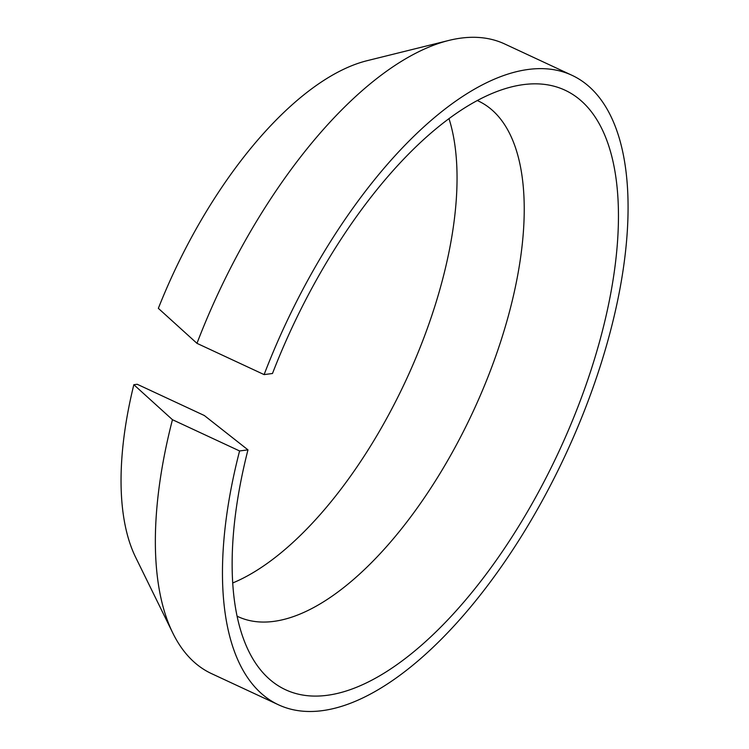 <?xml version="1.0" encoding="UTF-8"?>
<svg xmlns="http://www.w3.org/2000/svg" width="749" height="749" viewBox="0 0 749 749"><rect width="100%" height="100%" fill="white"/><g stroke="black" fill="none" stroke-linecap="round" stroke-linejoin="round"><path stroke-width="1.12" d="M204.337 415.517L137.198 384.265L133.837 384.705L172.457 419.702L239.586 450.954L247.966 449.859L204.337 415.517M571.824 75.228A347.283 154.481 -65 0 0 264.107 374.603L196.968 343.342L158.348 308.345A291.052 129.474 -65 0 1 366.963 60.725L448.782 40.446A347.283 154.481 -65 0 1 504.686 43.966L571.824 75.228A347.283 154.481 -65 0 1 565.289 455.261A347.283 154.481 -65 0 1 278.656 704.875A347.283 154.481 -65 0 1 239.586 450.954M278.656 704.875L211.527 673.623A347.283 154.481 -65 0 1 172.841 633.102L135.7 557.434A291.052 129.474 -65 0 1 133.837 384.705M196.968 343.342A347.283 154.481 -65 0 1 448.782 40.446M172.841 633.102A347.283 154.481 -65 0 1 172.457 419.702M448.969 118.567A284.442 126.525 -65 0 1 405.677 380.941A284.442 126.525 -65 0 1 232.742 582.956M477.225 100.506A284.442 126.525 -65 0 1 478.162 100.937A284.442 126.525 -65 0 1 472.806 412.203A284.442 126.525 -65 0 1 238.051 616.652A284.442 126.525 -65 0 1 237.115 616.212M264.107 374.603L272.486 373.498A330.74 147.122 -65 0 1 522.24 84.777A330.74 147.122 -65 0 1 558.614 452.153A330.74 147.122 -65 0 1 254.051 660.787A330.74 147.122 -65 0 1 247.966 449.859"/></g></svg>

